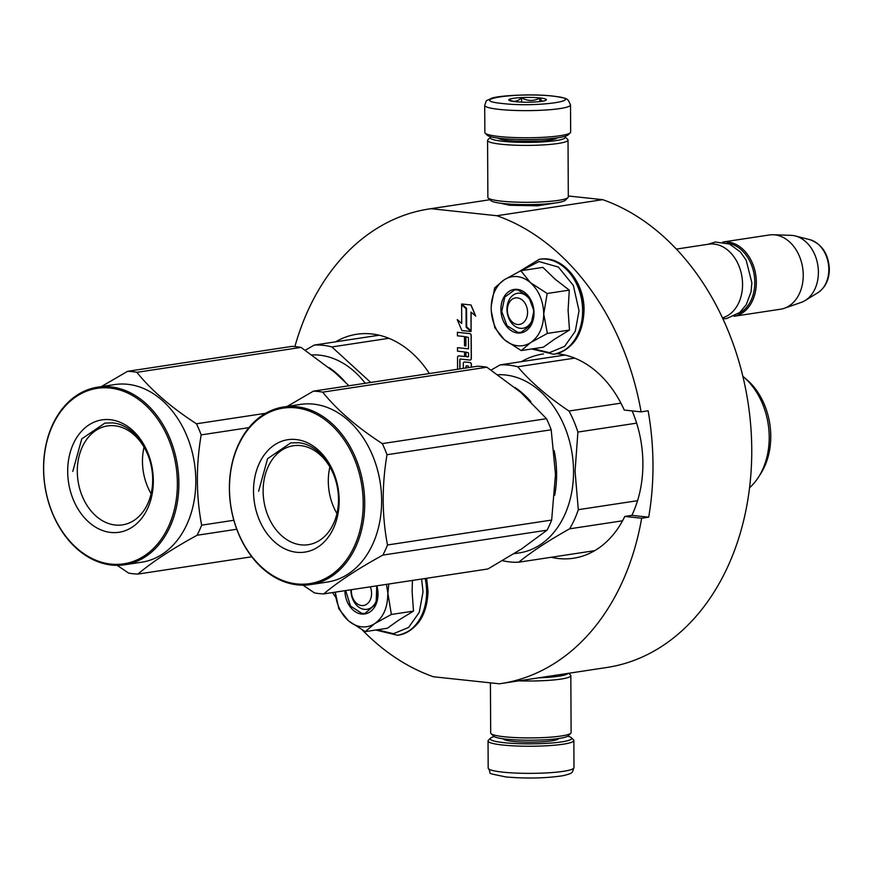 <?xml version="1.0" encoding="UTF-8"?>
<svg xmlns="http://www.w3.org/2000/svg" width="873" height="873" viewBox="0 0 873 873"><rect width="100%" height="100%" fill="white"/><g stroke="black" fill="none" stroke-linecap="round" stroke-linejoin="round"><path stroke-width="1.31" d="M555.861 202.907L537.648 205.81L509.636 205.275L500.393 203.191M362.481 630.164A239.999 179.194 -98.6 0 0 433.412 676.761L499.334 683.799A239.999 179.194 -98.6 0 0 501.178 683.526L606.997 667.463A239.999 179.194 -98.6 0 0 751.74 448.231A239.999 179.194 -98.6 0 0 602.708 199.666L568.312 195.999M429.123 208.963L489.96 199.731L430.967 208.702A239.999 179.194 -98.6 0 0 429.123 208.963A239.999 179.194 -98.6 0 0 294.888 346.57M602.708 199.666L496.89 215.729L430.967 208.702M551.136 557.28A103.243 77.086 -98.6 0 0 558.6 558.545A103.243 77.086 -98.6 0 0 573.561 558.229A103.243 77.086 -98.6 0 0 624.795 516.434L631.856 515.365L648.694 517.165L641.644 518.235A239.999 179.194 -98.6 0 1 501.178 683.526M648.694 517.165A239.999 179.194 -98.6 0 0 648.137 410.779L641.088 411.86A239.999 179.194 -98.6 0 0 496.89 215.729M332.526 592.56A239.999 179.194 -98.6 0 0 335.909 597.623M429.385 373.546A103.243 77.086 -98.6 0 0 371.702 333.944A103.243 77.086 -98.6 0 0 356.741 334.261A103.243 77.086 -98.6 0 0 335.603 341.834M466.313 365.787L468.201 365.983L468.615 367.588M466.051 367.969L466.04 366.256M464.578 356.479L458.947 355.878A1.746 1.299 -98.6 0 0 458.641 355.889M468.517 348.818L457.485 347.672L457.507 351.186L464.556 351.928L464.578 356.511L458.838 355.9A1.746 1.299 -98.6 0 0 457.539 357.483L457.594 369.257M470.231 360.036A1.746 1.299 -98.6 0 0 471.333 358.454L471.213 335.472A1.746 1.299 -98.6 0 0 469.892 333.606L457.408 332.297L457.419 335.81L464.469 336.563L464.523 345.839L465.942 345.959L465.887 336.716M460.18 359.021L469.925 360.058A1.746 1.299 -98.6 0 0 471.224 358.465L471.104 335.494A1.746 1.299 -98.6 0 0 469.783 333.617L457.408 332.297M459.962 368.897L459.907 359.49M471.376 367.162L471.365 364.412A1.746 1.299 -98.6 0 0 470.045 362.535L464.709 361.968A1.746 1.299 -98.6 0 0 464.403 361.989M471.082 330.725L470.984 312.076L475.72 316.059L471.016 304.961L461.621 303.99L466.564 308.267L466.662 326.906L471.082 330.725L471.093 312.174M461.719 323.348L457.234 319.583L461.872 330.54L471.082 331.522L466.138 327.255L466.04 308.606L461.621 304.786L461.719 323.457L457.234 319.583M471.082 331.522L466.247 327.233L466.149 308.584L461.621 304.786M641.088 411.86L624.239 410.059A103.243 77.086 -98.6 0 0 557.531 353.772A103.243 77.086 -98.6 0 0 556.658 353.685M543.508 353.958A103.243 77.086 -98.6 0 0 542.57 354.089A103.243 77.086 -98.6 0 0 521.432 361.651M624.795 516.434L641.644 518.235M631.856 515.365A103.243 77.086 -98.6 0 0 632.128 410.899M465.953 367.991L465.942 366.278M465.833 345.981L465.789 336.705L468.452 337.524L468.517 348.851L457.485 347.672M459.853 368.919L459.809 359.501M471.278 367.184L471.256 364.423A1.746 1.299 -98.6 0 0 469.936 362.557L464.6 361.989A1.746 1.299 -98.6 0 0 463.301 363.572L463.323 368.384M471.016 304.961L461.621 303.99M475.61 316.07L470.907 304.983M465.887 356.642L465.866 352.07L468.528 352.888L468.55 356.402L465.887 356.642L465.975 352.081M468.146 356.893L465.996 356.631M351.426 589.69A13.411 10.007 -98.6 0 0 351.372 591.163A13.411 10.007 81.4 0 0 361.542 605.535A13.411 10.007 81.4 0 0 371.571 593.313A13.411 10.007 -98.6 0 0 370.305 586.82M527.565 312.261A13.411 10.007 -98.6 0 0 517.394 297.889A13.411 10.007 -98.6 0 0 507.366 310.111A13.411 10.007 81.4 0 0 517.536 324.483A13.411 10.007 81.4 0 0 527.565 312.261M722.451 317.87A37.539 28.034 81.4 0 0 742.563 284.325A37.539 28.034 -98.6 0 0 708.647 244.189L676.357 249.089M738.034 313.854A36.47 27.227 81.4 0 0 754.807 282.252A36.47 27.227 -98.6 0 0 727.307 243.174M756.324 282.23A37.539 28.034 -98.6 0 0 722.757 242.05L769.32 234.979A37.539 28.034 -98.6 0 1 773.194 234.75A37.539 28.034 -98.6 0 1 803.236 275.104A37.539 28.034 81.4 0 1 784.358 308.278A37.539 28.034 81.4 0 1 780.593 309.206L734.018 316.277A37.539 28.034 81.4 0 0 756.324 282.23M795.292 235.961L809.828 239.66A28.132 21.007 81.4 0 1 828.804 269.397A28.132 21.007 81.4 0 1 817.881 292.706L805.102 300.552A34.254 25.568 81.4 0 0 818.394 272.169A34.254 25.568 -98.6 0 0 795.292 235.961A34.254 25.568 -98.6 0 0 790.982 235.35L773.194 234.75M805.102 300.552A34.254 25.568 81.4 0 1 801.163 302.418L784.358 308.278M361.651 626.814A34.865 26.026 -98.6 0 0 374.746 623.584L365.22 631.615L348.774 621.019A34.865 26.026 -98.6 0 0 361.651 626.814M376.405 585.892A17.7 13.215 81.4 0 1 366.944 609.31A17.7 13.215 81.4 0 1 364.379 609.365A17.7 13.215 81.4 0 1 350.968 589.766M421.604 579.039L423.034 591.829L419.28 612.333L408.619 627.425L393.45 633.711L377.169 629.804M376.82 585.838A21.989 16.412 81.4 0 1 361.586 614.046A21.989 16.412 81.4 0 1 344.911 590.683M365.22 631.615L387.339 628.265L398.841 620.059L413.496 611.111L412.1 591.337L412.438 580.425M388.769 584.026L387.732 595.037C387.47 608.066 383.138 617.571 374.746 623.584L391.377 614.461L386.423 584.375M348.774 621.019L348.218 620.539A34.865 26.026 81.4 0 1 335.297 592.134M413.496 611.111L391.377 614.461M348.218 620.539L338.855 608.863L335.33 592.472M376.765 585.838L376.077 603.843L365.045 613.392L361.935 613.457L350.499 606.048L345.664 590.563M517.645 345.763A34.865 26.026 -98.6 0 0 530.751 342.532L521.214 350.564L504.769 339.968A34.865 26.026 -98.6 0 0 517.645 345.763M520.373 328.313A17.7 13.215 81.4 0 1 507.027 311.039A17.7 13.215 81.4 0 1 517.624 293.263A17.7 13.215 81.4 0 1 520.188 293.208A17.7 13.215 81.4 0 1 533.545 310.482A17.7 13.215 81.4 0 1 522.938 328.259A17.7 13.215 81.4 0 1 520.373 328.313M521.301 270.652L538.968 261.551L558.393 267.073L573.354 285.449L579.028 310.777L575.274 331.282L564.613 346.374L549.444 352.67L533.163 348.753M517.58 332.995A21.989 16.412 81.4 0 1 500.895 309.424A21.989 16.412 81.4 0 1 517.351 289.378A21.989 16.412 81.4 0 1 534.025 312.96A21.989 16.412 81.4 0 1 517.58 332.995M521.214 350.564L543.333 347.214L554.835 339.008L569.491 330.059L568.094 310.286L569.283 290.131L555.075 279.185L542.908 267.378L520.799 270.728L530.435 282.645C538.892 290.447 543.322 300.89 543.726 313.985C543.464 327.015 539.143 336.52 530.751 342.532L547.382 333.41L543.726 313.985L547.164 293.492L569.283 290.131M547.164 293.492L530.435 282.645A34.865 26.026 -98.6 0 0 504.452 279.666L503.907 280.026A34.865 26.026 81.4 0 0 491.204 307.973L491.204 308.802A34.865 26.026 81.4 0 0 504.212 339.488L504.769 339.968M569.491 330.059L547.382 333.41M504.212 339.488L494.86 327.811L491.324 311.421M491.27 305.79L494.642 287.894L503.907 280.026M504.452 279.666L520.799 270.728M517.929 332.406L507.038 325.727L501.746 311.475L504.79 297.049L514.601 289.923L517.7 289.858L528.591 296.536L533.883 310.788L530.839 325.225L521.039 332.34L517.929 332.406M567.723 736.179A40.758 5.216 179.7 0 1 571.346 737.729A40.758 5.216 179.7 0 1 550.165 743.119A40.758 5.216 179.7 0 1 504.125 742.683A40.758 5.216 179.7 0 1 490.506 738.154A40.758 5.216 179.7 0 1 494.118 736.561M571.346 737.729L573.485 739.802A42.908 5.5 179.7 0 1 573.845 740.511A42.908 5.5 179.7 0 1 548.702 745.651A42.908 5.5 179.7 0 1 502.728 745.029A42.908 5.5 179.7 0 1 488.04 740.97A42.908 5.5 179.7 0 1 488.389 740.249L490.506 738.154M484.711 105.36L484.853 132.489A42.908 5.5 -0.3 0 0 485.213 133.187L487.352 135.271A40.758 5.216 -0.3 0 0 500.96 138.458A40.758 5.216 -0.3 0 0 542.209 139.2A40.758 5.216 -0.3 0 0 568.192 134.846L570.298 132.751A42.908 5.5 -0.3 0 0 570.658 132.03L570.516 104.913L568.279 100.199C565.486 99.118 570.8 98.791 552.871 96.052C533.741 93.804 499.28 95.299 491.499 98.3C484.941 101.792 487.167 98.693 484.711 105.36A42.908 5.5 -0.3 0 0 499.4 109.42A42.908 5.5 -0.3 0 0 545.374 110.042A42.908 5.5 -0.3 0 0 570.516 104.913M485.213 133.187A42.908 5.5 -0.3 0 0 499.542 136.548A42.908 5.5 -0.3 0 0 542.951 137.323A42.908 5.5 -0.3 0 0 570.298 132.751M502.892 103.56C537.844 107.685 590.29 99.729 552.271 96.063C517.318 91.938 464.883 99.904 502.892 103.56M515.245 101.694A18.77 2.401 -0.3 0 0 534.232 102.032A18.77 2.401 -0.3 0 0 546.203 100.024A18.77 2.401 -0.3 0 0 539.929 97.94A18.77 2.401 -0.3 0 0 518.726 97.743A18.77 2.401 -0.3 0 0 508.97 100.22A18.77 2.401 -0.3 0 0 515.245 101.694M542.046 101.268L539.809 98.147C533.741 101.323 527.674 101.203 521.574 97.787C517.525 101.694 513.444 102.316 509.352 99.642L509.952 100.733M539.809 98.147L539.82 101.574M521.574 97.787L521.596 102.119M490.975 136.821A37.539 4.812 -0.3 0 0 490.55 137.148A37.539 4.812 -0.3 0 0 503.088 141.328A37.539 4.812 -0.3 0 0 545.505 141.721A37.539 4.812 -0.3 0 0 565.006 136.766A37.539 4.812 -0.3 0 0 564.58 136.439M490.55 137.148L487.909 139.778A40.223 5.151 -0.3 0 0 487.571 140.444A40.223 5.151 -0.3 0 0 501.342 144.252A40.223 5.151 -0.3 0 0 544.446 144.842A40.223 5.151 -0.3 0 0 568.017 140.029A40.223 5.151 -0.3 0 0 567.679 139.364L565.006 136.766M498.177 138.13A29.769 3.808 -0.3 0 0 498.265 138.229A29.769 3.808 -0.3 0 0 508.206 140.553A29.769 3.808 -0.3 0 0 538.325 141.088A29.769 3.808 -0.3 0 0 557.301 137.912A29.769 3.808 -0.3 0 0 557.389 137.825M502.313 139.189A27.085 3.47 -0.3 0 0 501.549 139.516M487.571 140.444L487.876 197.363A40.223 5.151 -0.3 0 0 488.214 198.029L490.888 200.626A37.539 4.812 -0.3 0 0 503.415 203.562A37.539 4.812 -0.3 0 0 541.402 204.238A37.539 4.812 -0.3 0 0 565.344 200.233L567.985 197.604A40.223 5.151 -0.3 0 0 568.312 196.938L568.017 140.029M488.214 198.029A40.223 5.151 -0.3 0 0 501.637 201.172A40.223 5.151 -0.3 0 0 542.34 201.892A40.223 5.151 -0.3 0 0 567.985 197.604M554.028 139.244A27.085 3.47 -0.3 0 0 553.264 138.927M568.007 673.378A37.539 4.812 179.7 0 1 538.597 677.841M568.727 673.269L570.484 674.971A40.223 5.151 179.7 0 1 570.822 675.637A40.223 5.151 179.7 0 1 518.889 680.842M570.822 675.637L571.117 732.545A40.223 5.151 179.7 0 1 570.789 733.222A40.223 5.151 179.7 0 1 545.145 737.51A40.223 5.151 179.7 0 1 504.441 736.779A40.223 5.151 179.7 0 1 491.019 733.636A40.223 5.151 179.7 0 1 490.681 732.971L490.419 682.839M570.789 733.222L568.148 735.852A37.539 4.812 179.7 0 1 544.206 739.846A37.539 4.812 179.7 0 1 506.22 739.169A37.539 4.812 179.7 0 1 493.692 736.234L491.019 733.636M554.704 495.231A89.832 67.068 -98.6 0 0 556.603 473.875A89.832 67.068 -98.6 0 0 554.18 450.588M594.699 550.667L518.748 562.201C531.657 551.692 548.615 540.562 569.611 528.831A99.216 74.085 -98.6 0 0 578.308 509.679L575.056 471.333L577.904 432.059L636.635 423.143M502.553 560.673A99.216 74.085 -98.6 0 0 518.748 562.201M530.882 401.645A89.832 67.068 -98.6 0 0 514.808 387.383M514.132 553.689L519.348 552.904A89.832 67.068 -98.6 0 0 573.528 471.3A89.832 67.068 81.4 0 0 497.992 374.735M637.563 500.687L578.308 509.679M564.995 355.038L500.109 364.892A99.216 74.085 81.4 0 1 517.722 366.769L574.696 358.116M500.109 364.892L491.128 370.032M620.91 403.151L568.989 411.03C547.862 396.888 530.773 382.134 517.722 366.769M568.989 411.03A99.216 74.085 81.4 0 1 577.904 432.059M622.569 520.788L569.611 528.831M742.847 376.296A66.774 49.848 81.4 0 1 743.218 376.612A66.774 49.848 81.4 0 1 769.211 437.1A66.774 49.848 -98.6 0 1 758.484 477.171A66.774 49.848 -98.6 0 1 749.569 487.756M743.218 376.612L746.339 379.231A62.747 46.847 81.4 0 1 770.761 436.085A62.747 46.847 -98.6 0 1 760.689 473.733L758.484 477.171M313.385 391.159L477.564 366.224A101.901 76.082 81.4 0 1 482.212 366.54A101.901 76.082 81.4 0 1 486.872 367.217L322.683 392.152A101.901 76.082 -98.6 0 0 318.034 391.464A101.901 76.082 81.4 0 0 313.385 391.159L287.162 406.425M301.087 544.85A50.045 37.364 81.4 0 1 263.33 496.017A50.045 37.364 81.4 0 1 293.306 445.743A50.045 37.364 81.4 0 1 300.563 445.59A50.045 37.364 -98.6 0 1 338.309 494.424A50.045 37.364 -98.6 0 1 308.333 544.687A50.045 37.364 -98.6 0 1 301.087 544.85M336.945 513.564A50.045 37.364 81.4 0 1 329.874 466.979M296.634 552.282A56.854 42.45 -98.6 0 0 339.171 500.469A56.854 42.45 -98.6 0 0 296.045 439.523A56.854 42.45 -98.6 0 0 253.519 491.335A56.854 42.45 -98.6 0 0 296.634 552.282M296.809 583.928A88.762 66.272 81.4 0 1 229.479 488.771A88.762 66.272 81.4 0 1 295.882 407.866A88.762 66.272 -98.6 0 1 363.201 503.034A88.762 66.272 -98.6 0 1 296.809 583.928M303.029 585.172L314.444 592.898A101.901 76.082 81.4 0 0 319.092 593.585A101.901 76.082 -98.6 0 0 323.741 593.891L487.92 568.967L521.563 548.942L547.065 530.162A101.901 76.082 -98.6 0 0 551.66 520.057L555.49 474.301L551.19 429.789A101.901 76.082 -98.6 0 0 546.476 418.68L382.298 443.615C357.046 427.279 337.174 410.124 322.683 392.152M486.872 367.217L520.745 392.337L546.476 418.68M547.065 530.162L382.876 555.097A101.901 76.082 -98.6 0 0 387.481 544.981C381.938 515.714 381.785 485.628 387.001 454.724A101.901 76.082 -98.6 0 0 382.298 443.615M323.741 593.891C338.08 581.778 357.788 568.847 382.876 555.097M551.66 520.057L387.481 544.981M551.19 429.789L387.001 454.724M283.561 406.982L300.498 404.406A89.832 67.068 81.4 0 1 313.516 404.134A89.832 67.068 -98.6 0 1 381.283 491.794A89.832 67.068 -98.6 0 1 327.462 582.04L310.537 584.604A89.832 67.068 -98.6 0 0 364.357 494.358A89.832 67.068 -98.6 0 0 296.58 406.698A89.832 67.068 81.4 0 0 283.561 406.982A89.832 67.068 81.4 0 0 229.741 497.228A89.832 67.068 81.4 0 0 297.518 584.877A89.832 67.068 -98.6 0 0 310.537 584.604M258.615 491.259L267.575 458.685L290.731 442.906L298.446 442.742C319.867 444.302 339.226 471.66 338.822 499.814M345.053 381.828A89.832 67.068 -98.6 0 0 328.979 367.555M312.152 354.918A89.832 67.068 81.4 0 1 365.263 383.28M379.166 335.21L314.269 345.064A99.216 74.085 81.4 0 1 331.893 346.952L388.856 338.298M314.269 345.064L305.288 350.204M370.709 382.45L331.893 346.952M127.545 371.331L291.735 346.406A101.901 76.082 81.4 0 1 296.384 346.712A101.901 76.082 81.4 0 1 301.032 347.399L136.854 372.324A101.901 76.082 -98.6 0 0 132.194 371.647A101.901 76.082 81.4 0 0 127.545 371.331L101.333 386.608M115.247 525.022A50.045 37.364 81.4 0 1 77.501 476.189A50.045 37.364 81.4 0 1 107.477 425.926A50.045 37.364 81.4 0 1 114.723 425.762A50.045 37.364 -98.6 0 1 152.48 474.596A50.045 37.364 -98.6 0 1 122.504 524.869A50.045 37.364 -98.6 0 1 115.247 525.022M151.116 493.736A50.045 37.364 81.4 0 1 144.034 447.151M110.806 532.454A56.854 42.45 -98.6 0 0 153.332 480.641A56.854 42.45 -98.6 0 0 110.216 419.695A56.854 42.45 -98.6 0 0 67.69 471.507A56.854 42.45 -98.6 0 0 110.806 532.454M110.969 564.1A88.762 66.272 81.4 0 1 43.65 468.943A88.762 66.272 81.4 0 1 110.053 388.049A88.762 66.272 -98.6 0 1 177.372 483.206A88.762 66.272 -98.6 0 1 110.969 564.1M301.032 347.399L334.916 372.509L348.96 385.757M236.758 529.245L197.047 535.269A101.901 76.082 -98.6 0 0 201.641 525.164C196.109 495.886 195.945 465.8 201.172 434.896A101.901 76.082 -98.6 0 0 196.458 423.787C171.217 407.451 151.345 390.296 136.854 372.324M251.817 556.778L137.912 574.074C152.24 561.95 171.959 549.019 197.047 535.269M233.844 520.275L201.641 525.164M248.903 427.65L201.172 434.896M265.643 413.289L196.458 423.787M117.2 565.355L128.604 573.081A101.901 76.082 81.4 0 0 133.253 573.757A101.901 76.082 -98.6 0 0 137.912 574.074M97.732 387.154L114.658 384.578A89.832 67.068 81.4 0 1 127.676 384.306A89.832 67.068 -98.6 0 1 195.454 471.966A89.832 67.068 -98.6 0 1 141.633 562.212L124.697 564.776A89.832 67.068 -98.6 0 0 178.518 474.541A89.832 67.068 -98.6 0 0 110.751 386.881A89.832 67.068 81.4 0 0 97.732 387.154A89.832 67.068 81.4 0 0 43.912 477.4A89.832 67.068 81.4 0 0 111.679 565.06A89.832 67.068 -98.6 0 0 124.697 564.776M72.786 471.431L81.746 438.868L104.891 423.089L112.606 422.914C134.038 424.474 153.386 451.832 152.982 479.986M425.795 578.395A48.004 35.837 81.4 0 1 427.257 591.599A48.004 35.837 81.4 0 1 398.306 635.195A48.004 35.837 81.4 0 1 397.99 635.238M425.162 578.493A48.004 35.837 81.4 0 1 426.624 591.698A48.004 35.837 81.4 0 1 397.673 635.293L398.306 635.195C417.076 630.426 426.995 615.803 428.043 591.327L426.602 578.275M539.569 259.281A48.004 35.837 81.4 0 1 539.885 259.237A48.004 35.837 81.4 0 1 583.251 310.548A48.004 35.837 81.4 0 1 554.3 354.143A48.004 35.837 81.4 0 1 553.984 354.187M582.618 310.646A48.004 35.837 81.4 0 1 553.668 354.242L554.3 354.143C573.07 349.375 582.989 334.752 584.048 310.275C584.604 281.783 562.19 255.025 539.885 259.237L539.252 259.325A48.004 35.837 81.4 0 1 582.618 310.646M503.317 738.82A27.62 3.536 -0.3 0 0 512.767 741.373A27.62 3.536 -0.3 0 0 542.133 741.788A27.62 3.536 -0.3 0 0 558.545 738.536M573.845 740.511L573.987 767.64A42.908 5.5 179.7 0 1 548.844 772.78A42.908 5.5 179.7 0 1 502.87 772.147A42.908 5.5 179.7 0 1 488.182 768.087L488.04 740.97M540.354 139.287A25.47 3.263 179.7 0 1 515.234 139.418M809.828 239.66C822.006 244.102 828.51 253.901 829.35 269.091C829.208 279.698 825.389 287.566 817.881 292.706M707.948 244.298L715.271 242.017L729.566 244.058L740.337 251.926L746.142 260.11L751.871 282.797L751.053 291.8L746.219 304.742L739.737 312.501L726.642 318.569L722.899 318.82M375.761 630.022L397.673 635.293M531.755 348.971L553.668 354.242M519.49 271.361L539.252 259.325M573.987 767.64C571.771 772.769 574.336 772.911 562.812 775.737C545.712 778.301 526.714 778.705 505.827 776.948C482.987 772.027 493.092 775.213 488.182 768.087M553.264 139.418L553.264 138.327M502.313 139.68L502.313 138.6"/></g></svg>
